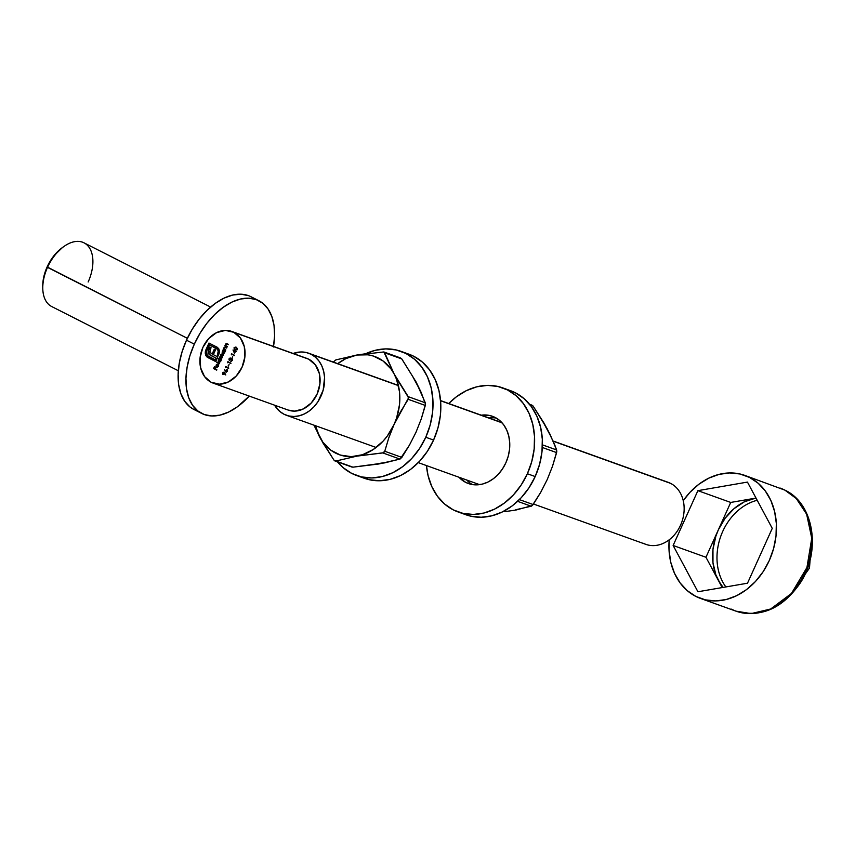 <?xml version="1.0" encoding="UTF-8"?>
<svg xmlns="http://www.w3.org/2000/svg" width="855" height="855" viewBox="0 0 855 855"><rect width="100%" height="100%" fill="white"/><g stroke="black" fill="none" stroke-linecap="round" stroke-linejoin="round"><path stroke-width="1.28" d="M665.682 481.6A32.96 26.259 109.8 0 1 670.587 483.364A32.96 26.259 -70.2 0 0 668.183 482.327L553.11 440.998M210.629 307.063L83.993 242.831A35.718 21.482 116.9 0 0 47.517 267.38L187.352 338.313L47.121 266.952A32.96 19.836 116.9 0 0 42.75 286.265L42.782 288.306A35.718 21.482 -63.1 0 1 47.517 267.38A35.718 21.482 116.9 0 0 51.685 306.528L178.321 370.76M273.418 347.002L274.583 335.876L274.049 325.552L271.826 316.446L268.01 308.901L262.742 303.215L256.222 299.592L248.709 298.171L240.49 299.026L231.876 302.104L223.198 307.298L214.797 314.405L206.985 323.147L200.07 333.194L194.32 344.159A63.184 38.015 -63.1 0 1 258.851 300.725L251.028 296.749A63.184 38.015 116.9 0 0 186.486 340.183L194.32 344.159L189.938 355.627L187.117 367.137L185.952 378.273L186.497 388.587L188.709 397.693L192.535 405.238L197.804 410.934L204.313 414.557L211.826 415.968L220.045 415.113L228.659 412.035L237.337 406.841L249.254 396.089A63.184 38.015 -63.1 0 1 201.684 413.425A63.184 38.015 -63.1 0 1 194.32 344.159L186.486 340.183A63.184 38.015 116.9 0 0 193.861 409.449A63.184 38.015 116.9 0 0 197.965 411.052M306.699 358.341L233.768 332.296A27.467 21.877 109.8 0 1 242.596 365.961A27.467 21.877 109.8 0 1 213.205 383.147A27.467 21.877 109.8 0 1 211.196 382.281L219.553 384.184L228.338 381.982L236.247 376.029L242.05 367.223L244.883 356.898L244.306 346.638L240.394 338.003L233.768 332.296L308.805 359.239A27.467 21.877 -70.2 0 0 306.806 358.384L231.769 331.441A27.467 21.877 109.8 0 1 233.768 332.296L225.421 330.404L216.625 332.595L208.727 338.559L202.913 347.365L200.081 357.679L200.668 367.939L204.569 376.585L211.196 382.281A27.467 21.877 109.8 0 1 202.379 348.616A27.467 21.877 109.8 0 1 231.769 331.441M311.06 354.248L398.441 385.626L311.06 354.248A32.96 26.259 109.8 0 1 321.64 394.647A32.96 26.259 109.8 0 1 286.372 415.263A32.96 26.259 109.8 0 1 283.978 414.226A32.96 26.259 109.8 0 1 274.573 405.185L279.649 411.33L283.978 414.226L288.819 415.979L293.992 416.503L299.303 415.787L304.551 413.863L309.521 410.806L314.031 406.724L317.91 401.775L323.19 390.072L324.569 377.483L323.692 371.455L321.822 365.919L319.011 361.088L315.377 357.144L311.06 354.248L306.218 352.495L301.035 351.971L293.137 353.478A32.96 26.259 109.8 0 1 308.655 353.211A32.96 26.259 109.8 0 1 311.06 354.248M440.582 400.76L502.077 422.84L440.582 400.76M553.196 441.201L670.587 483.364L553.196 441.201M231.609 354.227L231.342 354.846L231.459 353.714L234.559 355.285L231.459 353.714L231.342 354.846L231.609 354.227M232.678 356.642L231.983 358.17L232.656 356.631M229.642 360.5L229.065 358.801L229.322 360.382L229.386 358.961L230.658 358.608L230.615 359.805L230.54 358.523L229.535 358.694L229.322 360.382L228.926 359.239L230.081 357.978L230.818 358.833L232.132 358.715L232.421 360.201L230.807 361.323L232.154 359.528L231.449 358.918L230.284 359.677L230.23 358.405L230.594 359.837L231.801 358.95L232.004 360.297L230.807 361.323L232.325 360.468L231.94 358.587L230.818 358.833L230.305 358.021M228.029 362.167L227.751 362.777L227.868 361.644L230.978 363.225L227.868 361.644L227.751 362.777L228.029 362.167M229.097 364.583L228.082 365.951L229.097 364.583M225.827 367.052L225.549 367.661L225.667 366.528L228.777 368.11L225.667 366.528L225.549 367.661L225.827 367.052M225.912 372.096L227.398 371.369L227.003 369.649L225.709 370.899L224.32 369.285L226.222 372.203L224.32 369.285L226.115 372.171L224.32 369.285L225.399 370.781L226.821 369.574L227.494 371.123L226.03 372.139M219.575 363.728L216.39 362.103L219.575 363.728M218.41 361.056L219.072 362.541L218.591 360.425L219.596 359.495L218.089 358.341L221.274 359.966L219.265 362.552L218.132 361.558L218.698 359.72L219.286 359.389L218.282 360.318L218.901 362.499M225.677 345.057L225.528 344.255L225.795 345.698L224.908 345.741L227.184 346.884L224.908 345.741L225.688 343.977L226.746 343.582L228.328 344.341L225.784 344.458L225.838 345.634L227.345 346.532L225.934 345.751L225.784 344.458L226.564 343.934L228.167 344.704L227.141 343.721M224.16 348.413L224.01 347.611L224.277 349.054L223.39 349.096L225.667 350.24L223.39 349.096L224.17 347.333L225.228 346.938L226.81 347.707L224.267 347.814L224.32 348.99L225.827 349.887L224.416 349.107L224.267 347.814L225.047 347.301L226.65 348.06L225.624 347.077M222.428 352.153L223.091 353.649L222.61 351.533L223.604 350.593L223.027 349.909L225.303 351.063L224.299 353.158L223.027 353.628L222.15 352.655L222.706 350.807L223.283 350.475L222.3 351.416L222.92 353.596M205.777 355.53L205.36 351.405L208.962 343.058L217.362 347.333L218.848 348.926L219.489 352.303L218.346 355.808L217.373 355.317L218.41 352.046L217.64 349.353L209.368 344.789L206.504 351.298L207.305 355.562L215.332 359.848L216.091 358.16L209.635 354.804L208.15 351.897L209.774 346.98L211.035 347.622L209.806 352.207L212.115 354.034L214.274 349.268L215.513 349.898L213.355 354.665L217.843 356.909L215.738 361.569L207.316 357.283L205.777 355.53L207.605 357.443L215.738 361.569L217.843 356.909L213.355 354.665L215.513 349.898L214.274 349.268L212.115 354.034L209.732 351.971L211.035 347.622L209.774 346.98L208.235 350.999L208.962 354.194L216.091 358.16L215.332 359.848L208.16 356.204L206.45 353.842L206.803 350.465L209.368 344.789L216.55 348.423L218.271 350.796L217.373 355.317L218.346 355.808L219.511 351.523L218.848 348.926L217.106 347.194L208.962 343.058L205.841 349.973L205.499 352.997L205.841 349.973L209.261 343.208L205.189 352.891L205.777 355.53M216.849 369.777L213.579 368.558L214.455 366.624L214.06 368.366L215.011 368.847L216.048 367.436L215.332 369.007L216.849 369.777L214.06 368.366L214.455 366.624L213.579 368.558L216.689 370.13L213.579 368.558L214.744 366.774L213.889 368.665L216.849 369.777M236.269 347.28L234.014 347.825L234.195 348.669L235.371 350.09L234.334 347.932L235.681 350.229L237.284 349.481L236.269 347.28L237.423 348.733L237.059 349.845L234.527 349.663L234.217 347.493L236.194 347.216M224.224 372.117L222.717 372.855L223.091 374.608L224.726 373.421L225.773 374.96L224.224 372.117L225.773 374.96L224.726 373.421L223.914 374.576L222.76 374.319L222.834 372.63L224.106 372.064M221.808 358.79L219.372 357.999L221.776 353.991L223.593 354.825L221.092 354.836L222.546 357.166L220.868 356.375L220.195 356.824L220.334 357.956L221.808 358.79L220.195 356.824L222.546 357.166L221.092 354.836L223.593 354.825L222.054 354.066L220.846 354.633L220.911 355.979L219.372 357.999L221.808 358.79M216.657 367.116L218.485 366.261L218.196 364.85L218.185 366.154L216.871 366.795L217.94 366.538L218.624 364.967L218.335 366.538L217.149 367.244L216.048 366.4L216.219 364.893L218.046 364.198L216.871 366.795L218.046 364.198L216.144 365.053L216.796 367.18M235.36 351.565L234.516 353.446L233.052 349.962L236.237 351.576L233.052 349.962L234.516 353.446L235.36 351.565M533.52 504.023L645.899 544.379A32.96 26.259 -70.2 0 0 681.168 523.752A32.96 26.259 -70.2 0 0 670.587 483.364A32.96 26.259 109.8 0 1 680.527 525.259A32.96 26.259 109.8 0 1 643.505 543.342M213.205 383.147L288.231 410.09A27.467 21.877 -70.2 0 0 317.622 392.905A27.467 21.877 -70.2 0 0 308.805 359.239L315.431 364.946L319.332 373.582L319.92 383.842L317.087 394.166L311.273 402.972L303.375 408.925L294.58 411.127L288.135 410.058M258.851 300.725A63.184 38.015 -63.1 0 1 273.514 346.425M42.75 286.382L43.37 278.933L47.121 266.952L53.737 255.987L62.394 247.576M194.01 409.524L189.97 406.959L184.701 401.262L180.886 393.717L178.663 384.611L178.129 374.298L179.293 363.172L182.115 351.651L186.486 340.183L192.247 329.218L199.162 319.172L206.963 310.429L215.375 303.322L224.042 298.128L232.656 295.05L240.886 294.205L248.399 295.616M64.04 246.4L62.372 247.587A32.96 19.836 116.9 0 0 47.121 266.952L47.517 267.38A35.718 21.482 -63.1 0 1 64.04 246.4A35.718 21.482 -63.1 0 1 89.219 247.523A35.718 21.482 -63.1 0 1 88.161 281.979M215.727 367.276L215.332 368.965L215.727 367.276M215.332 369.007L216.048 367.436L215.332 368.965M218.356 355.766L217.373 355.317L218.581 350.903L216.86 348.541L209.368 344.789L217.961 349.471L218.72 352.153L217.694 355.424L218.356 355.766M215.642 359.955L216.411 358.266L210.394 355.263L208.246 352.762L208.93 348.851L210.074 347.13L208.663 350.561L208.673 353.275L210.319 355.156L216.411 358.266L215.642 359.955M212.435 354.141L214.562 349.417L212.435 354.141M215.759 361.537L206.547 356.631L205.499 352.997L207.348 357.198L215.759 361.537M236.301 347.258L234.334 347.932L236.589 347.387M235.403 347.109L234.783 347.354M234.195 348.669L234.409 349.321M235.51 347.504L237.38 348.883L235.969 349.919M235.531 349.727L237.284 349.417L237.134 348.295L235.788 347.493L236.974 349.3L235.211 349.62L234.345 347.974L235.937 347.558M235.777 349.845L237.07 348.808L235.895 347.536L234.291 348.113L235.211 349.62M222.781 353.532L224.641 352.623L225.303 351.063L223.027 349.909L223.604 350.593L222.792 351.202M223.935 350.86L224.812 352.175M224.566 352.794L222.941 353.179L222.578 351.555L224.106 350.881M224.213 350.903L224.662 352.57L222.941 353.179L224.512 351.918L224.181 350.956L223.208 350.86L222.439 352.025L222.941 353.179M223.123 353.243L224.683 352.581L224.01 350.839M225.656 347.109L224.01 347.611L225.966 347.226M225.047 347.301L225.581 347.515M225.549 347.055L224.331 347.729M227.174 343.753L225.528 344.255L227.483 343.87M226.564 343.934L227.099 344.159M227.067 343.699L225.838 344.373M224.309 372.149L223.027 372.972L224.534 372.224M224.063 372.139L223.305 372.534M222.877 373.485L223.08 374.437M224.288 372.545L224.651 373.571L223.689 374.405L224.587 373.742L223.241 374.244L223.027 373.037L224.224 372.524M223.379 374.287L224.395 373.111L224.042 372.459L223.337 373.154M221.659 359.111L219.372 357.999L221.659 359.111M220.248 357.956L219.788 357.272L220.248 357.956M221.071 355.723L219.949 356.621L221.231 356.086L221.156 354.75L222.685 354.312M223.454 355.146L221.413 354.953L223.454 355.146M221.092 354.836L222.204 354.558M222.557 357.123L220.515 356.93L222.557 357.123M220.195 356.824L221.392 356.578M222.086 354.109L221.156 354.75M218.762 362.435L220.622 361.526L221.274 359.966L218.089 358.341L219.596 359.495L218.249 358.811L219.596 359.495L218.773 360.105M219.917 359.763L220.355 361.366L218.923 362.082L218.282 360.318L219.992 359.741L220.793 361.067M220.547 361.697L218.923 362.082L220.665 361.483L220.088 359.784M219.115 362.146L220.643 361.473L219.992 359.741M217.052 366.859L218.495 366.271L218.463 364.593L218.624 365.887M216.326 365.502L216.903 366.72L217.608 364.412L216.433 365.181L217.897 364.519L216.614 366.613L216.347 365.384L216.967 367.233L216.048 366.4L216.454 365.171L217.117 364.112L218.356 364.305M218.046 364.198L217.117 364.112M218.388 366.474L216.871 366.795M216.636 364.839L218.143 364.219M227.131 369.691L225.87 370.471L227.323 369.766M226.393 371.85L227.398 371.305L227.174 370.13L226.083 371.743L225.838 370.6L226.864 370.012L227.505 370.621L226.276 371.775M226.083 371.743L225.923 370.439L227.056 370.076M227.174 370.13L226.148 370.707M225.667 367.404L225.966 366.677L225.645 367.383M228.627 368.43L226.137 367.158L228.627 368.43M228.424 366.068L229.076 364.572L228.424 366.068M227.868 362.52L228.167 361.804L227.858 362.499M230.839 363.546L228.338 362.274L230.839 363.546M230.39 358.053L229.065 358.801L230.7 358.16M232.1 358.64L231.139 358.95L232.25 358.694M231.94 358.587L231.278 358.544M231.149 361.366L232.314 360.415L231.801 358.95L232.4 360.201L231.149 361.366M229.386 358.961L230.54 358.523M229.482 360.34L229.429 358.79L230.551 358.106M231.449 354.59L231.748 353.863L231.449 354.59M234.42 355.605L231.929 354.344L234.42 355.605M234.644 353.158L233.02 350.037L234.644 353.158M235.36 351.523L233.693 350.721L235.36 351.523L234.505 352.591L235.36 351.523L234.505 352.591L233.693 350.721L235.36 351.523M224.042 372.459L223.027 373.037L223.241 374.244M220.195 359.805L218.613 360.34L218.923 362.082M226.212 371.786L227.152 371.027L226.864 370.012M233.693 350.721L234.505 352.591L235.04 351.405L233.693 350.721M744.791 475.391A65.386 52.08 109.8 0 1 749.557 477.443L739.949 473.98L729.689 472.933L719.151 474.343L708.752 478.159L698.888 484.24L689.942 492.341L683.252 500.677A65.386 52.08 109.8 0 1 744.791 475.391L784.879 490.129A65.386 52.08 -70.2 0 0 780.123 488.077L785.04 490.204C814.152 503.702 821.366 551.561 800.045 583.302C782.282 608.685 760.907 617.973 735.931 611.143A65.386 52.08 -70.2 0 0 805.88 570.253A65.386 52.08 -70.2 0 0 784.879 490.129A3.848 2.309 -63.1 0 1 785.061 490.214A3.848 2.309 116.9 0 0 784.879 490.129L796.283 498.54L806.628 514.176L811.758 538.265L806.938 567.506L791.441 593.477L770.676 608.995L751.118 613.612L735.931 611.143L731.164 609.091M723.095 587.417A52.198 41.574 109.8 0 1 718.36 580.406A52.198 41.574 109.8 0 1 718.339 529.854A52.198 41.574 109.8 0 1 755.499 498.166A52.198 41.574 109.8 0 1 756.023 498.08L730.715 502.441L705.963 557.268L722.208 587.567L715.881 574.902L712.974 562.654L712.963 549.466L715.859 536.213L718.339 529.854L725.158 518.205L734.039 508.64L744.395 501.8L755.499 498.166L730.715 502.441L705.963 557.268L673.131 545.479L697.937 591.756L747.505 583.206L772.257 528.369L747.452 482.092L697.894 490.652L673.131 545.479L697.894 490.652L730.715 502.441L697.894 490.652L747.452 482.092L772.257 528.369L747.505 583.206L697.937 591.756L673.131 545.479L705.963 557.268L718.36 580.406L723.095 587.417M757.209 500.293A52.198 41.574 -70.2 0 0 720.829 536.096A52.198 41.574 -70.2 0 0 725.863 586.936M749.557 477.443A65.386 52.08 109.8 0 1 770.547 557.567A65.386 52.08 109.8 0 1 700.598 598.457A65.386 52.08 109.8 0 1 695.842 596.405A65.386 52.08 109.8 0 1 669.198 539.804L669.048 550.331L670.769 562.28L674.488 573.256L680.056 582.843L687.27 590.655L695.842 596.405L705.439 599.879L715.71 600.926L726.248 599.515L736.636 595.689L746.501 589.619L755.446 581.518L763.141 571.706L769.276 560.549L773.615 548.493L776.009 535.989L776.34 523.527L774.619 511.579L770.9 500.592L765.332 491.016L758.129 483.203L749.557 477.443M468.337 483.524A35.718 28.45 109.8 0 0 505.85 462.822L508.223 456.239L509.527 449.409L509.708 442.591L508.768 436.071L506.737 430.076L503.691 424.839L499.758 420.564L495.077 417.422L489.83 415.53L481.247 415.188A35.718 28.45 109.8 0 1 492.48 416.3A35.718 28.45 109.8 0 1 505.85 462.822L502.494 468.914L498.294 474.269L493.41 478.693L488.023 482.017L482.348 484.101L476.588 484.871L470.987 484.304L465.74 482.402L458.964 477.24A35.718 28.45 109.8 0 0 468.337 483.524L468.465 483.577M496.253 418.063A35.718 28.45 -70.2 0 0 489.071 417.999L492.042 417.764M462.106 513.171A65.931 52.518 -70.2 0 0 465.943 514.774A65.931 52.518 -70.2 0 0 535.187 476.545L527.375 473.745A65.931 52.518 109.8 0 1 458.12 511.963A65.931 52.518 109.8 0 1 426.463 465.569L428.045 475.487L431.796 486.548L437.407 496.21L444.686 504.097L453.321 509.901L463.004 513.395L473.36 514.454L483.983 513.021L494.468 509.174L504.418 503.05L513.438 494.885L521.187 484.988L527.375 473.745L531.757 461.582L534.161 448.971L534.503 436.403L532.772 424.347L529.021 413.275L523.399 403.613L516.131 395.737L507.485 389.933L497.802 386.439L487.457 385.381L476.834 386.802L466.349 390.66L456.399 396.784L448.747 403.517A65.931 52.518 109.8 0 1 502.687 387.86A65.931 52.518 109.8 0 1 527.375 473.745L535.187 476.545L539.569 464.383L541.985 451.782L542.316 439.214L540.584 427.158L536.833 416.086L531.222 406.424L523.944 398.537L515.309 392.744L510.264 390.585M461.144 512.701L470.827 516.196L481.173 517.254L491.796 515.832L502.28 511.985L512.231 505.861L521.251 497.685L528.999 487.788L535.187 476.545A65.931 52.518 -70.2 0 0 510.51 390.671L502.687 387.86M468.871 482.07L466.787 480.05A35.718 28.45 -70.2 0 0 472.377 484.571M401.572 358.64L415.958 381.736L425.309 402.791L408.22 396.656L394.08 373.87L384.729 352.816L401.818 358.95L415.958 381.736L421.248 392.573L425.491 404.255L421.248 418.982L415.979 432.288L409.395 445.22L401.861 457.404L384.771 451.258L388.801 437.824L394.102 424.433L400.642 411.586L408.22 399.317L425.309 405.452L421.248 418.982L415.979 432.288L409.395 445.22L400.172 458.964M399.905 459.071L401.861 457.404L384.771 451.258L382.816 452.926L399.905 459.071L384.632 462.886L352.955 467.172L335.865 461.037L356.941 456.121L382.816 452.926L399.905 459.071L378.829 463.976L352.955 467.172L335.865 461.037L356.941 456.121L383.574 452.733L384.643 451.632L388.801 437.824L394.102 424.433A52.198 41.574 109.8 0 1 356.941 456.121A52.198 41.574 109.8 0 1 319.759 437.258L333.899 460.043L335.588 461.08M370.707 353.04L356.898 355.017A52.198 41.574 109.8 0 1 394.08 373.87A52.198 41.574 109.8 0 1 394.102 424.433L387.283 436.071L383.061 441.169L373.368 449.441L362.541 454.721L351.341 456.656L340.514 455.106L330.81 450.19L322.88 442.217L313.913 425.149L322.901 442.879L333.899 460.043L335.865 461.037L334.85 460.909M333.856 361.59L335.812 359.923L333.856 361.59M356.898 355.017L335.812 359.923L356.898 355.017L368.003 354.814L373.325 356.022L383.029 360.949L390.959 368.911L394.08 373.87L383.842 351.95L356.898 355.017A52.198 41.574 109.8 0 0 337.725 363.653L345.783 358.651L356.898 355.017M412.837 376.777L418.448 387.24M384.429 462.576L373.218 464.511M319.759 437.258A52.198 41.574 109.8 0 1 315.442 425.694L319.759 437.258M397.233 379.502L394.08 373.87L396.56 379.374L399.467 391.622L399.477 404.821L396.581 418.074L394.102 424.433L408.626 397.757L397.233 379.502M384.013 352.025L399.851 357.956M351.704 466.969L352.955 467.172L351.704 466.969M408.22 399.317L425.309 405.452L425.309 402.791L408.22 396.656L408.22 399.317M360.5 476.684A65.931 52.518 -70.2 0 0 364.337 478.287A65.931 52.518 -70.2 0 0 433.581 440.058L425.769 437.247A65.931 52.518 109.8 0 1 356.514 475.476A65.931 52.518 109.8 0 1 337.479 461.871L343.079 467.61L351.715 473.403L361.398 476.908L371.754 477.956L382.377 476.534L392.862 472.687L402.812 466.563L411.832 458.387L419.581 448.49L425.769 437.247L430.151 425.095L432.555 412.484L432.897 399.916L431.166 387.86L427.415 376.788L421.793 367.126L414.525 359.25L405.879 353.446L396.196 349.952L385.851 348.893L375.227 350.315L365.822 353.649A65.931 52.518 109.8 0 1 401.081 351.373A65.931 52.518 109.8 0 1 425.769 437.247L433.581 440.058L437.963 427.895L440.378 415.295L440.72 402.716L438.978 390.671L435.227 379.599L429.616 369.937L422.338 362.05L413.702 356.257L408.658 354.098M359.538 476.214L369.221 479.708L379.567 480.767L390.19 479.345L400.674 475.498L410.624 469.363L419.645 461.198L427.404 451.301L433.581 440.058A65.931 52.518 -70.2 0 0 408.904 354.184L401.081 351.373M532.879 405.804L530.164 405.046L533.125 406.104L544.111 423.257L550.086 434.393L556.616 449.944L542.423 444.857L556.616 449.944L556.797 451.408L552.554 466.135L547.286 479.441L540.702 492.373L533.167 504.557L519.402 499.609L533.167 504.557L531.479 506.117M531.158 405.11L533.125 406.104L547.264 428.889L554.724 444.899L556.616 449.944L556.616 452.605L542.327 447.475L556.616 452.605L552.554 466.135L547.286 479.441L540.702 492.373L532.227 505.626L515.928 510.05L504.525 511.675M531.212 506.224L517.606 501.34L531.212 506.224L515.736 509.74M544.143 423.93L549.754 434.393M201.684 413.425L193.861 409.449M308.655 353.211L398.398 385.434M440.56 400.578L501.842 422.584M286.489 415.306L376.115 447.486M418.277 462.63L479.559 484.635M735.931 611.143L700.598 598.457M811.748 537.88L809.482 568.094L792.008 592.846M465.943 514.774L458.12 511.963M383.81 351.939L400.674 357.999M335.042 460.995L351.907 467.054M364.337 478.287L356.514 475.476M529.544 404.276L531.981 405.152"/></g></svg>
